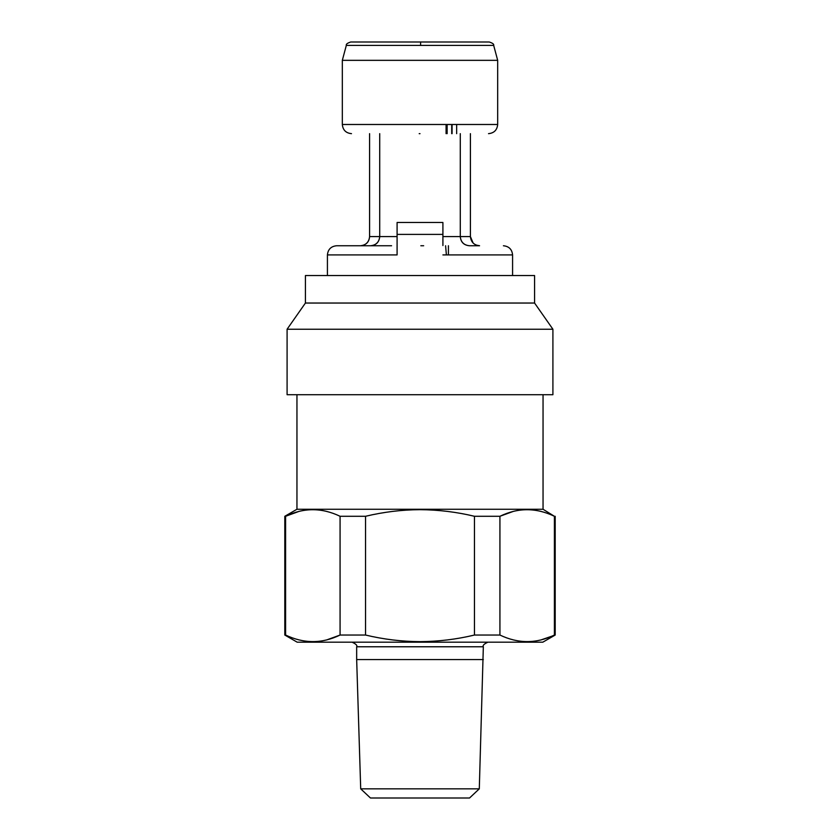 <?xml version="1.0" encoding="UTF-8"?>
<svg xmlns="http://www.w3.org/2000/svg" width="840" height="840" viewBox="0 0 840 840"><rect width="100%" height="100%" fill="white"/><g stroke="black" fill="none" stroke-linecap="round" stroke-linejoin="round"><path stroke-width="1.26" d="M543.05 394.706L543.05 509.271L296.951 509.271L284.802 516.285L284.802 635.04L285.6 635.04L285.6 516.285L284.802 516.285M483.336 659.568L356.664 659.568L360.707 788.833L479.294 788.833L483.336 646.769L356.664 646.769C357.504 645.477 355.971 643.954 352.086 642.18M479.294 788.833L469.539 798L370.461 798L360.707 788.833M365.536 635.04L365.536 516.285C383.534 511.98 401.688 509.775 420 509.67C438.491 509.796 456.645 512.001 474.464 516.285L474.464 635.04C456.645 639.324 438.491 641.529 420 641.655C401.688 641.55 383.534 639.345 365.536 635.04L340.074 635.04C322.024 643.787 303.86 643.787 285.6 635.04M512.946 511.529L499.926 516.285L474.464 516.285M499.926 635.04L499.926 516.285C517.976 507.538 536.141 507.538 554.4 516.285L554.4 635.04C536.34 643.787 518.186 643.787 499.926 635.04L474.464 635.04M543.05 509.271L554.4 516.285M541.653 511.602L540.614 511.34M555.198 516.285L555.198 635.04L542.819 642.18L297.181 642.18L284.802 635.04M541.37 639.786L555.198 635.04M298.347 639.712L299.387 639.986M327.054 639.786L340.074 635.04L340.074 516.285L365.536 516.285M298.631 511.529L285.6 516.285C303.66 507.538 321.815 507.538 340.074 516.285M287.091 329.228L287.091 394.706L552.909 394.706L552.909 329.228L287.091 329.228L305.424 303.041L534.576 303.041L552.909 329.228M305.424 303.041L305.424 275.541L534.576 275.541L534.576 303.041M442.911 236.586L460.278 236.586C460.793 242.172 463.848 245.228 469.445 245.753L479.378 245.753M423.665 245.753L420.84 245.753M442.911 245.543L442.911 223.104M420.494 42L488.513 42M419.192 133.655L420 133.655M445.589 245.753L446.387 254.919M397.089 223.031L397.089 254.919L327.421 254.919L327.421 275.541M420.609 45.402L493.679 45.402C494.141 44.237 492.66 43.102 489.248 42L419.423 42L420.578 42L420.609 45.402L346.322 45.402L342.321 60.333L497.679 60.333L497.679 124.488C497.123 130.053 494.067 133.108 488.513 133.655M497.679 124.488L342.321 124.488L342.321 60.333M476.123 245.081L479.567 245.753L469.445 245.753C463.911 245.175 460.856 242.12 460.278 236.586L460.278 133.655M379.722 133.655L379.722 236.586L397.089 236.586M397.089 222.474L442.911 222.474M479.567 245.753C474.044 245.175 470.988 242.12 470.411 236.586L470.411 133.655M369.579 236.586L369.579 133.655L369.59 236.586C369.128 242.099 366.072 245.154 360.413 245.753L370.556 245.753C376.142 245.228 379.197 242.172 379.722 236.586C379.144 242.12 376.089 245.175 370.556 245.753L360.433 245.753C365.957 245.175 369.012 242.12 369.59 236.586L379.722 236.586M397.089 245.543L397.089 250.541M460.278 236.586L470.411 236.586L473.161 243.149M391.587 245.753L336.588 245.753L391.587 245.753M456.666 133.655L456.666 124.488L456.666 133.655M446.082 124.488L446.082 133.655M447.132 133.655L447.132 124.488M448.413 245.753L448.413 254.919M442.911 254.919L512.579 254.919C512.022 249.365 508.967 246.309 503.412 245.753M397.089 234.392L442.911 234.392M452.078 124.488L452.078 133.655M451.71 124.488L451.71 133.655M356.664 646.769L356.664 659.568M296.951 394.706L296.951 509.271M483.336 646.769C482.496 645.477 484.029 643.954 487.914 642.18M346.322 45.402C345.86 44.237 347.34 43.102 350.753 42L420.578 42M342.321 124.488C342.878 130.053 345.933 133.108 351.488 133.655M493.679 45.402L497.679 60.333M327.421 254.919C327.978 249.365 331.034 246.309 336.588 245.753M512.579 254.919L512.579 275.541"/></g></svg>
